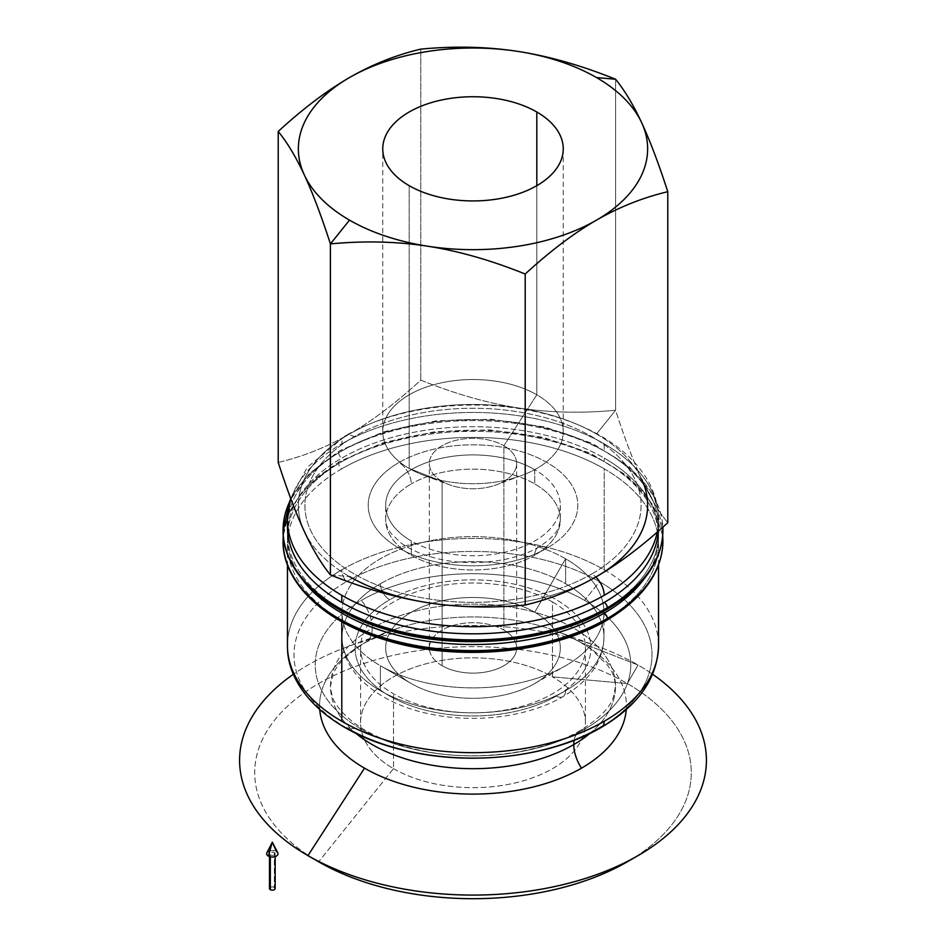 <?xml version="1.0" encoding="UTF-8"?>
<svg xmlns="http://www.w3.org/2000/svg" width="946" height="946" viewBox="0 0 946 946"><rect width="100%" height="100%" fill="white"/><g stroke="black" fill="none" stroke-linecap="round" stroke-linejoin="round"><path stroke-width="0.71" stroke-dasharray="4.73 3.55" d="M289.63 501.711A189.921 109.641 180 0 1 338.703 452.732A189.921 109.641 180 0 1 545.676 428.964A189.921 109.641 180 0 1 662.921 530.268A189.921 109.641 0 0 0 545.676 428.964A189.921 109.641 0 0 0 338.703 452.732A4.363 2.519 60 0 1 339.614 450.734A4.363 2.519 60 0 1 341.802 450.946A185.546 107.123 180 0 1 604.198 450.946A185.546 107.123 180 0 1 658.392 531.096A185.546 107.123 0 0 0 658.546 526.697A185.546 107.123 0 0 0 604.198 450.946A185.546 107.123 0 0 0 341.802 450.946A4.363 2.519 -120 0 0 339.614 450.734A4.363 2.519 -120 0 0 338.703 452.732A189.921 109.641 0 0 0 283.079 530.268M283.303 535.673A189.921 109.641 180 0 1 338.703 463.434A189.921 109.641 180 0 1 545.676 439.665A189.921 109.641 180 0 1 662.921 540.958A189.921 109.641 0 0 0 545.676 439.665A189.921 109.641 0 0 0 338.703 463.434A4.363 2.519 60 0 1 339.614 461.435A4.363 2.519 60 0 1 341.802 461.648A185.546 107.123 180 0 1 604.198 461.648A185.546 107.123 180 0 1 644.049 578.917A185.546 107.123 0 0 0 658.546 537.399A185.546 107.123 0 0 0 604.198 461.648A185.546 107.123 0 0 0 341.802 461.648A4.363 2.519 -120 0 0 339.614 461.435A4.363 2.519 -120 0 0 338.703 463.434A189.921 109.641 0 0 0 283.079 540.958M589.997 733.387A142.503 82.278 0 0 0 615.503 686.406A142.503 82.278 0 0 0 527.537 610.395A142.503 82.278 0 0 0 372.227 628.227A30.556 17.643 -120 0 0 361.431 600.379A157.793 91.1 180 0 1 584.569 600.379A157.793 91.1 180 0 1 584.569 729.212A30.556 17.643 -120 0 0 580.099 730.596A30.556 17.643 -120 0 0 574.116 740.316A30.556 17.643 60 0 1 580.099 730.596A30.556 17.643 60 0 1 584.569 729.212A157.793 91.1 180 0 1 361.431 729.212A157.793 91.1 180 0 1 361.431 600.379A30.556 17.643 60 0 1 372.227 628.227A142.503 82.278 0 0 0 330.497 686.406A142.503 82.278 0 0 0 356.003 733.387A142.503 82.278 180 0 1 330.497 686.406A142.503 82.278 180 0 1 372.227 628.227A30.556 17.643 60 0 1 365.901 642.216A30.556 17.643 60 0 1 364.517 642.89A153.429 88.581 180 0 1 390.391 630.876A153.429 88.581 180 0 1 555.609 630.876A153.429 88.581 180 0 1 581.483 642.89L638.042 665.038A233.414 134.758 0 0 0 598.676 646.768A233.414 134.758 0 0 0 347.324 646.768A233.414 134.758 0 0 0 293.402 674.25A233.414 134.758 180 0 1 638.042 665.038A233.414 134.758 180 0 1 652.598 674.25A233.414 134.758 0 0 0 638.042 665.038L627.352 683.556L638.042 665.038L581.483 642.89A153.429 88.581 0 0 0 555.609 630.876A153.429 88.581 0 0 0 390.391 630.876A153.429 88.581 0 0 0 364.517 642.89A153.429 88.581 0 0 0 319.736 709.618A153.429 88.581 180 0 1 364.517 642.89A30.556 17.643 -120 0 0 365.901 642.216A30.556 17.643 -120 0 0 372.227 628.227A142.503 82.278 180 0 1 527.537 610.395A142.503 82.278 180 0 1 615.503 686.406A142.503 82.278 180 0 1 589.997 733.387M301.951 578.917A185.546 107.123 180 0 1 341.802 461.648A185.546 107.123 0 0 0 287.454 537.399A185.546 107.123 0 0 0 301.951 578.917M287.549 523.138A185.546 107.123 180 0 1 341.802 450.946A185.546 107.123 0 0 0 287.454 526.697M330.414 574.896L349.512 576.611L330.414 574.896M596.488 434.013L615.586 410.257C624.679 438.317 633.382 461.305 641.684 479.22A174.632 100.82 0 0 0 596.488 434.013A174.632 100.82 0 0 0 518.195 407.927C549.188 412.693 581.648 413.461 615.586 410.257L596.488 434.013A174.632 100.82 180 0 1 641.684 479.22C649.985 497.076 658.688 511.573 667.781 522.712C658.688 511.573 649.985 497.076 641.684 479.22C633.382 461.305 624.679 438.317 615.586 410.257L615.586 79.251L615.586 410.257C581.648 413.461 549.188 412.693 518.195 407.927A174.632 100.82 180 0 1 596.488 434.013M442.125 665.724L442.125 481.372A43.658 25.211 0 0 0 489.709 486.835A43.658 25.211 0 0 0 516.658 463.54A43.658 25.211 0 0 0 503.875 445.72L503.875 630.083A43.658 25.211 180 0 1 516.658 647.904A43.658 25.211 180 0 1 489.709 671.187A43.658 25.211 180 0 1 442.125 665.724A43.658 25.211 180 0 1 429.342 647.904A43.658 25.211 180 0 1 456.291 624.62A43.658 25.211 180 0 1 503.875 630.083L503.875 445.72A43.658 25.211 180 0 1 496.508 484.79A43.658 25.211 180 0 1 449.492 484.79A43.658 25.211 180 0 1 442.125 481.372L409.192 468.471A90.248 52.101 0 0 0 424.411 475.531A90.248 52.101 0 0 0 521.589 475.531A90.248 52.101 0 0 0 536.808 394.789L503.875 445.72L536.808 394.789A90.248 52.101 180 0 1 563.248 431.624A90.248 52.101 180 0 1 507.529 479.764A90.248 52.101 180 0 1 409.192 468.471L409.192 185.676L409.192 468.471A90.248 52.101 180 0 1 382.752 431.624A90.248 52.101 180 0 1 438.471 383.497A90.248 52.101 180 0 1 536.808 394.789L536.808 185.676L536.808 394.789A90.248 52.101 0 0 0 409.192 394.789A90.248 52.101 0 0 0 409.192 468.471L442.125 481.372A43.658 25.211 180 0 1 442.125 445.72A43.658 25.211 180 0 1 503.875 445.72A43.658 25.211 0 0 0 456.291 440.257A43.658 25.211 0 0 0 429.342 463.54A43.658 25.211 0 0 0 442.125 481.372L442.125 665.724A43.658 25.211 0 0 0 503.875 665.724A43.658 25.211 0 0 0 503.875 630.083A43.658 25.211 0 0 0 442.125 630.083A43.658 25.211 0 0 0 442.125 665.724M380.387 665.724L411.262 683.544A87.316 50.41 0 0 0 534.738 683.544A87.316 50.41 0 0 0 534.738 612.251L565.613 558.79A130.974 75.621 180 0 1 565.613 665.724A130.974 75.621 180 0 1 380.387 665.724L380.387 690.675A130.974 75.621 0 0 0 565.613 690.675A13.102 7.556 60 0 1 562.905 696.67A13.102 7.556 60 0 1 556.354 696.031A117.883 68.053 180 0 1 389.646 696.031A117.883 68.053 180 0 1 389.646 599.776A13.102 7.556 60 0 1 380.387 583.741A130.974 75.621 0 0 0 342.026 637.214A130.974 75.621 0 0 0 380.387 690.675A130.974 75.621 180 0 1 342.026 637.214A130.974 75.621 180 0 1 380.387 583.741A130.974 75.621 180 0 1 565.613 583.741L565.613 558.79A130.974 75.621 0 0 0 422.874 542.389A130.974 75.621 0 0 0 342.026 612.251A130.974 75.621 0 0 0 380.387 665.724A130.974 75.621 0 0 0 523.126 682.113A130.974 75.621 0 0 0 603.974 612.251A130.974 75.621 0 0 0 565.613 558.79L565.613 583.741A130.974 75.621 180 0 1 603.974 637.214A130.974 75.621 180 0 1 565.613 690.675A130.974 75.621 180 0 1 380.387 690.675L380.387 665.724A130.974 75.621 180 0 1 380.387 558.779A130.974 75.621 180 0 1 565.613 558.79L534.738 612.251A87.316 50.41 0 0 0 411.262 612.251A87.316 50.41 0 0 0 411.262 683.544L380.387 665.724L411.262 683.544A87.316 50.41 180 0 1 411.262 612.251A87.316 50.41 180 0 1 534.738 612.251A87.316 50.41 180 0 1 534.738 683.544A87.316 50.41 180 0 1 411.262 683.544M627.364 861.782A218.29 126.031 0 0 0 627.352 683.556A218.29 126.031 0 0 0 318.648 683.556A218.29 126.031 0 0 0 318.636 861.782L393.501 768.66L393.501 693.796L393.501 768.66A112.432 64.907 180 0 1 360.568 722.768A112.432 64.907 180 0 1 429.981 662.791A112.432 64.907 180 0 1 552.499 676.863L552.499 602.011A112.432 64.907 0 0 0 429.981 587.939A112.432 64.907 0 0 0 360.568 647.904A112.432 64.907 0 0 0 393.501 693.796A112.432 64.907 0 0 0 516.019 707.868A112.432 64.907 0 0 0 585.432 647.904A112.432 64.907 0 0 0 552.499 602.011L552.499 676.863A112.432 64.907 0 0 0 393.501 676.863A112.432 64.907 0 0 0 393.501 768.66L318.648 861.782A218.29 126.031 180 0 1 318.648 683.556A218.29 126.031 180 0 1 627.352 683.556L552.499 676.863L627.352 683.556A218.29 126.031 180 0 1 632.531 858.696M290.907 498.98A185.546 107.123 180 0 1 341.802 443.828A17.466 10.087 60 0 1 345.408 435.822A17.466 10.087 60 0 1 354.147 436.697A168.092 97.048 180 0 1 591.853 436.697A168.092 97.048 180 0 1 591.853 573.938A17.466 10.087 60 0 1 595.826 576.989A17.466 10.087 -120 0 0 591.853 573.938A168.092 97.048 180 0 1 354.147 573.938A168.092 97.048 180 0 1 354.147 436.697A17.466 10.087 -120 0 0 345.408 435.822A17.466 10.087 -120 0 0 341.802 443.828A185.546 107.123 0 0 0 287.454 519.567M341.802 443.828A185.546 107.123 180 0 1 604.198 443.828L604.198 450.946L604.198 443.828A185.546 107.123 180 0 1 658.546 519.567A185.546 107.123 180 0 1 657.281 532.066A185.546 107.123 0 0 0 658.546 519.567A185.546 107.123 0 0 0 604.198 443.828A185.546 107.123 0 0 0 341.802 443.828M341.802 609.579L341.802 611.033L341.802 609.579A185.546 107.123 180 0 1 287.454 533.828A185.546 107.123 180 0 1 341.802 458.077A185.546 107.123 180 0 1 604.198 458.077L604.198 461.648L604.198 458.077A185.546 107.123 0 0 0 341.802 458.077A185.546 107.123 0 0 0 341.802 609.579A185.546 107.123 0 0 0 604.198 609.579A4.363 2.519 -120 0 0 606.386 609.792M341.802 620.28A185.546 107.123 0 0 0 604.198 620.28A185.546 107.123 0 0 0 604.198 468.778A185.546 107.123 0 0 0 341.802 468.778A4.363 2.519 60 0 1 338.703 463.434A4.363 2.519 -120 0 0 341.802 468.778A185.546 107.123 0 0 0 341.802 620.28L341.802 621.735L341.802 620.28A185.546 107.123 180 0 1 287.454 544.529A185.546 107.123 180 0 1 341.802 468.778A185.546 107.123 180 0 1 604.198 468.778L604.198 569.788A185.546 107.123 0 0 0 341.802 569.788A185.546 107.123 0 0 0 287.454 645.539A185.546 107.123 180 0 1 341.802 569.788A13.102 7.556 -120 0 0 346.425 581.719A179.007 103.351 0 0 0 346.425 727.876A179.007 103.351 0 0 0 599.575 727.876A13.102 7.556 -120 0 0 601.49 727.285M346.425 727.876A179.007 103.351 180 0 1 346.425 581.719A179.007 103.351 180 0 1 599.575 581.719L584.569 600.379A157.793 91.1 0 0 0 361.431 600.379A157.793 91.1 0 0 0 361.431 729.212L346.425 727.876L361.431 729.212A157.793 91.1 0 0 0 584.569 729.212A157.793 91.1 0 0 0 584.569 600.379L599.575 581.719A179.007 103.351 180 0 1 603.028 725.83M338.703 452.732A4.363 2.519 -120 0 0 341.802 458.077A4.363 2.519 60 0 1 338.703 452.732M599.575 727.876A179.007 103.351 0 0 0 599.575 581.719A179.007 103.351 0 0 0 346.425 581.719A13.102 7.556 60 0 1 341.802 569.788A185.546 107.123 180 0 1 604.198 569.788L604.198 468.778A185.546 107.123 180 0 1 658.546 544.529A185.546 107.123 180 0 1 604.198 620.28A4.363 2.519 -120 0 0 606.386 620.493M626.264 709.618A153.429 88.581 0 0 0 581.483 642.89A153.429 88.581 180 0 1 626.264 709.618M604.198 609.579A185.546 107.123 0 0 0 604.198 458.077A185.546 107.123 180 0 1 658.546 533.828A185.546 107.123 180 0 1 604.198 609.579M393.501 768.66A112.432 64.907 0 0 0 552.499 768.66A112.432 64.907 0 0 0 552.499 676.863A112.432 64.907 180 0 1 585.432 722.768A112.432 64.907 180 0 1 516.019 782.732A112.432 64.907 180 0 1 393.501 768.66M318.636 861.782A218.29 126.031 0 0 0 318.648 861.782L307.947 855.61M604.198 569.788A185.546 107.123 180 0 1 658.546 645.539A185.546 107.123 0 0 0 604.198 569.788M556.354 696.031A13.102 7.556 -120 0 0 562.905 696.67A13.102 7.556 -120 0 0 565.613 690.675A130.974 75.621 0 0 0 603.974 637.214A130.974 75.621 0 0 0 565.613 583.741A130.974 75.621 0 0 0 380.387 583.741A13.102 7.556 -120 0 0 389.646 599.776A117.883 68.053 180 0 1 556.354 599.776A117.883 68.053 180 0 1 556.354 696.031A117.883 68.053 0 0 0 556.354 599.776A117.883 68.053 0 0 0 389.646 599.776A117.883 68.053 0 0 0 389.646 696.031A117.883 68.053 0 0 0 556.354 696.031M304.316 531.404A174.632 100.82 0 0 0 349.512 576.611A174.632 100.82 180 0 1 304.316 531.404A174.632 100.82 180 0 1 349.512 434.013A174.632 100.82 180 0 1 518.195 407.927A174.632 100.82 0 0 0 349.512 434.013A174.632 100.82 0 0 0 304.316 531.404M596.488 576.611A174.632 100.82 180 0 1 427.805 602.697A174.632 100.82 0 0 0 596.488 576.611M591.853 573.938A168.092 97.048 0 0 0 591.853 436.697A168.092 97.048 0 0 0 354.147 436.697A168.092 97.048 0 0 0 354.147 573.938A168.092 97.048 0 0 0 591.853 573.938M278.219 462.44C303.063 456.563 326.831 447.091 349.512 434.013C372.192 420.899 395.96 402.925 420.804 380.126C454.754 393.832 487.214 403.102 518.195 407.927C487.214 403.102 454.754 393.832 420.804 380.126L420.804 49.121L420.804 380.126C395.96 402.925 372.192 420.899 349.512 434.013C326.831 447.091 303.063 456.563 278.219 462.44M552.499 602.011A112.432 64.907 180 0 1 552.499 693.796A112.432 64.907 180 0 1 393.501 693.796A112.432 64.907 180 0 1 393.501 602.011A112.432 64.907 180 0 1 552.499 602.011M547.095 548.089A17.466 10.087 -120 0 0 538.357 547.226A17.466 10.087 -120 0 0 534.738 555.219A87.316 50.41 180 0 1 411.262 555.219A87.316 50.41 180 0 1 385.684 519.567A87.316 50.41 180 0 1 411.262 483.926A17.466 10.087 -120 0 0 398.905 462.535A104.781 60.497 0 0 0 398.905 548.089A104.781 60.497 0 0 0 547.095 548.089A104.781 60.497 0 0 0 547.095 462.535A104.781 60.497 0 0 0 398.905 462.535A17.466 10.087 60 0 1 411.262 483.926A87.316 50.41 0 0 0 385.684 519.567A87.316 50.41 0 0 0 411.262 555.219A87.316 50.41 0 0 0 534.738 555.219A87.316 50.41 0 0 0 560.316 519.567A87.316 50.41 0 0 0 534.738 483.926L534.738 469.665A87.316 50.41 180 0 1 560.316 505.318A87.316 50.41 180 0 1 506.417 551.885A87.316 50.41 180 0 1 411.262 540.958L411.262 555.219L411.262 540.958A87.316 50.41 180 0 1 385.684 505.318A87.316 50.41 180 0 1 439.583 458.739A87.316 50.41 180 0 1 534.738 469.665L534.738 483.926A87.316 50.41 0 0 0 411.262 483.926A87.316 50.41 180 0 1 534.738 483.926A87.316 50.41 180 0 1 560.316 519.567A87.316 50.41 180 0 1 534.738 555.219A17.466 10.087 60 0 1 538.357 547.226A17.466 10.087 60 0 1 547.095 548.089A104.781 60.497 180 0 1 398.905 548.089A104.781 60.497 180 0 1 398.905 462.535A104.781 60.497 180 0 1 547.095 462.535A104.781 60.497 180 0 1 547.095 548.089M534.738 469.665A87.316 50.41 0 0 0 411.262 469.665A87.316 50.41 0 0 0 411.262 540.958A87.316 50.41 0 0 0 534.738 540.958A87.316 50.41 0 0 0 534.738 469.665M277.781 852.843A5.676 3.276 0 0 0 276.35 851.447L272.33 842.177M270.331 854.924L270.331 856.828L270.331 854.924A2.838 1.644 180 0 1 269.492 853.765A2.838 1.644 180 0 1 271.254 852.251A2.838 1.644 180 0 1 274.34 852.606A2.838 1.644 180 0 1 275.168 853.765A2.838 1.644 180 0 1 273.418 855.279A2.838 1.644 180 0 1 270.331 854.924A2.838 1.644 0 0 0 274.34 854.924A2.838 1.644 0 0 0 274.34 852.606L274.34 887.36L274.34 852.606A2.838 1.644 0 0 0 270.331 852.606A2.838 1.644 0 0 0 270.331 854.924M275.168 888.519A2.838 1.644 0 0 0 274.34 887.36A2.838 1.644 0 0 0 271.254 887.005A2.838 1.644 0 0 0 269.492 888.519M269.846 850.821A5.676 3.276 180 0 1 276.35 851.447A5.676 3.276 0 0 0 266.89 852.843M270.331 887.36A2.838 1.644 180 0 1 274.34 887.36M662.839 527.159L653.674 495.751L629.587 466.981L592.279 443.367L544.813 427.001L491.199 419.279L436.023 420.887L384.017 431.683L339.614 450.734L309.176 473.662L289.996 500.304M662.697 535.613L652.622 504.573L627.931 476.276L590.387 453.181L543.004 437.265L489.744 429.898L435.065 431.695L383.591 442.515L339.614 461.435L316.744 477.387L299.421 495.538L288.175 515.18L283.303 535.613M598.676 646.768L555.609 630.876C570.592 636.504 582.89 643.032 592.527 650.458L607.45 665.144C611.27 670.891 614.486 674.309 615.503 686.406L613.327 697.356C609.993 707.75 598.913 718.83 580.099 730.596C544.388 751.987 481.727 761.707 428.928 752.082C396.646 746.122 371.494 736.213 353.449 722.342C344.959 715.661 338.987 709.275 335.534 703.162C333.051 700.099 331.372 694.518 330.497 686.406L332.696 675.397C336.067 665.014 347.135 653.958 365.901 642.216L390.391 630.876L347.324 646.768M516.658 463.54L516.658 647.904M534.738 683.544L565.613 665.724M424.411 475.531L449.492 484.79M521.589 475.531L496.508 484.79M563.248 148.841L563.248 431.624M360.568 722.768L360.568 647.904M603.974 612.251L603.974 637.214C603.347 660.935 589.654 680.765 562.905 696.67C528.802 716.749 475.767 723.666 430.844 714.159C378.66 703.978 341.305 672.086 342.026 637.214L342.026 612.251M658.546 526.697L658.546 519.567C658.369 500.493 651.51 482.779 637.971 466.425C626.548 452.791 611.459 441.167 592.716 431.542C572.259 421.1 549.177 413.674 523.469 409.275C461.814 398.479 391.597 408.743 345.408 435.822L307.214 467.419L290.599 498.164M287.454 533.828L287.454 537.399M287.454 544.529L287.454 564.857M658.546 564.857L658.546 544.529M658.546 537.399L658.546 533.828M585.432 647.904L585.432 722.768M382.752 431.624L382.752 148.841M429.342 647.904L429.342 463.54M560.316 505.318L560.316 519.567L558.838 526.804C556.816 533.106 549.981 539.918 538.357 547.226C514.435 561.77 469.878 567.186 435.94 558.223C421.218 554.427 409.5 549.283 400.797 542.768L391.017 533.39C387.198 528.057 385.424 523.445 385.684 519.567L385.684 505.318M275.168 856.603L275.168 853.765M269.492 853.765L269.492 856.603"/><path stroke-width="1.42" d="M607.297 607.793A189.921 109.641 0 0 0 662.921 530.268A189.921 109.641 180 0 1 607.297 607.793A4.363 2.519 -120 0 0 604.198 602.448A4.363 2.519 60 0 1 607.297 607.793A189.921 109.641 180 0 1 400.324 631.561A189.921 109.641 180 0 1 283.079 530.268A189.921 109.641 0 0 0 400.324 631.561A189.921 109.641 0 0 0 607.297 607.793A4.363 2.519 60 0 1 606.386 609.792A4.363 2.519 -120 0 0 607.297 607.793M290.599 498.164L287.454 519.567A185.546 107.123 0 0 0 341.802 595.318A185.546 107.123 180 0 1 287.454 519.567L287.454 526.697A185.546 107.123 0 0 0 341.802 602.448A185.546 107.123 0 0 0 604.198 602.448A185.546 107.123 0 0 0 658.392 531.096A185.546 107.123 180 0 1 604.198 602.448A185.546 107.123 180 0 1 341.802 602.448A185.546 107.123 180 0 1 287.549 523.138M607.297 618.495A189.921 109.641 0 0 0 662.921 540.958A189.921 109.641 180 0 1 607.297 618.495A4.363 2.519 -120 0 0 604.198 613.15A4.363 2.519 60 0 1 607.297 618.495A189.921 109.641 180 0 1 400.324 642.263A189.921 109.641 180 0 1 283.079 540.958A189.921 109.641 0 0 0 400.324 642.263A189.921 109.641 0 0 0 607.297 618.495A4.363 2.519 60 0 1 606.386 620.493A4.363 2.519 -120 0 0 607.297 618.495M644.049 578.917A185.546 107.123 180 0 1 604.198 613.15A185.546 107.123 180 0 1 341.802 613.15A185.546 107.123 180 0 1 301.951 578.917A185.546 107.123 0 0 0 341.802 613.15L341.802 611.033L341.802 613.15A185.546 107.123 0 0 0 604.198 613.15A185.546 107.123 0 0 0 644.049 578.917M573.773 744.585A142.503 82.278 0 0 0 589.997 733.387A142.503 82.278 180 0 1 573.773 744.585A30.556 17.643 60 0 1 574.116 740.316A30.556 17.643 -120 0 0 573.773 744.585A142.503 82.278 180 0 1 356.003 733.387A142.503 82.278 0 0 0 573.773 744.585A30.556 17.643 -120 0 0 581.483 768.164A30.556 17.643 60 0 1 573.773 744.585M596.488 77.548L615.586 79.251C581.648 65.534 549.188 56.275 518.195 51.451A174.632 100.82 180 0 1 596.488 77.548A174.632 100.82 180 0 1 641.684 122.744C633.382 104.876 624.679 90.378 615.586 79.251L596.488 77.548A174.632 100.82 0 0 0 518.195 51.451C487.214 46.685 454.754 45.905 420.804 49.121C395.96 54.998 372.192 64.482 349.512 77.548C326.831 90.662 303.063 108.636 278.219 131.447C287.312 142.574 296.015 157.071 304.316 174.939C312.618 192.854 321.321 215.842 330.414 243.902L349.512 220.134A174.632 100.82 180 0 1 304.316 174.939A174.632 100.82 180 0 1 349.512 77.548A174.632 100.82 180 0 1 518.195 51.451C549.188 56.275 581.648 65.534 615.586 79.251C624.679 90.378 633.382 104.876 641.684 122.744A174.632 100.82 180 0 1 596.488 220.134C619.169 207.068 642.937 197.584 667.781 191.707C658.688 163.646 649.985 140.658 641.684 122.744C649.985 140.658 658.688 163.646 667.781 191.707C642.937 197.584 619.169 207.068 596.488 220.134A174.632 100.82 180 0 1 427.805 246.232A174.632 100.82 180 0 1 349.512 220.134L330.414 243.902C364.352 240.686 396.812 241.466 427.805 246.232C458.786 251.045 491.246 260.316 525.196 274.033C550.04 251.222 573.808 233.26 596.488 220.134C573.808 233.26 550.04 251.222 525.196 274.033L525.196 605.038C550.04 599.149 573.808 589.677 596.488 576.611C619.169 563.485 642.937 545.523 667.781 522.712L667.781 191.707L667.781 522.712C642.937 545.523 619.169 563.485 596.488 576.611C573.808 589.677 550.04 599.149 525.196 605.038L525.196 274.033C491.246 260.316 458.786 251.045 427.805 246.232C396.812 241.466 364.352 240.686 330.414 243.902L330.414 574.896C321.321 563.769 312.618 549.271 304.316 531.404C312.618 549.271 321.321 563.769 330.414 574.896C364.352 588.613 396.812 597.884 427.805 602.697C396.812 597.884 364.352 588.613 330.414 574.896L330.414 243.902C321.321 215.842 312.618 192.854 304.316 174.939C296.015 157.071 287.312 142.574 278.219 131.447L278.219 462.44C287.312 490.501 296.015 513.489 304.316 531.404C296.015 513.489 287.312 490.501 278.219 462.44L278.219 131.447C303.063 108.636 326.831 90.662 349.512 77.548C372.192 64.482 395.96 54.998 420.804 49.121C454.754 45.905 487.214 46.685 518.195 51.451A174.632 100.82 0 0 0 349.512 77.548A174.632 100.82 0 0 0 304.316 174.939A174.632 100.82 0 0 0 349.512 220.134A174.632 100.82 0 0 0 427.805 246.232A174.632 100.82 0 0 0 596.488 220.134A174.632 100.82 0 0 0 641.684 122.744A174.632 100.82 0 0 0 596.488 77.548M349.512 576.611A174.632 100.82 0 0 0 427.805 602.697A174.632 100.82 180 0 1 349.512 576.611M409.192 185.676A90.248 52.101 0 0 0 507.529 196.969A90.248 52.101 0 0 0 563.248 148.841A90.248 52.101 0 0 0 536.808 111.995L536.808 185.676L536.808 111.995A90.248 52.101 0 0 0 438.471 100.702A90.248 52.101 0 0 0 382.752 148.841A90.248 52.101 0 0 0 409.192 185.676A90.248 52.101 180 0 1 409.192 111.995A90.248 52.101 180 0 1 536.808 111.995A90.248 52.101 180 0 1 536.808 185.676A90.248 52.101 180 0 1 409.192 185.676M604.198 595.318A17.466 10.087 -120 0 0 595.826 576.989A17.466 10.087 60 0 1 604.198 595.318A185.546 107.123 180 0 1 341.802 595.318A185.546 107.123 0 0 0 604.198 595.318A185.546 107.123 0 0 0 657.281 532.066A185.546 107.123 180 0 1 604.198 595.318M341.802 602.448L341.802 595.318L341.802 602.448M287.454 519.567A185.546 107.123 180 0 1 290.907 498.98M341.802 721.29L341.802 621.735L341.802 721.29A185.546 107.123 180 0 1 287.454 645.539A185.546 107.123 0 0 0 341.802 721.29A185.546 107.123 0 0 0 604.198 721.29A185.546 107.123 180 0 1 341.802 721.29M287.454 564.857L287.454 645.539C286.733 691.774 334.671 733.954 402.712 749.965C468.838 766.615 550.406 757.45 601.49 727.285A13.102 7.556 -120 0 0 604.198 721.29A13.102 7.556 60 0 1 601.49 727.285A13.102 7.556 60 0 1 599.575 727.876A179.007 103.351 180 0 1 346.425 727.876M603.028 725.83A179.007 103.351 180 0 1 599.575 727.876M632.531 858.696A218.29 126.031 180 0 1 318.648 861.782L307.958 855.61L364.517 768.164A153.429 88.581 180 0 1 319.736 709.618A153.429 88.581 0 0 0 364.517 768.164A153.429 88.581 0 0 0 581.483 768.164A153.429 88.581 0 0 0 626.264 709.618A153.429 88.581 180 0 1 581.483 768.164A153.429 88.581 180 0 1 364.517 768.164L307.958 855.61L318.648 861.782A218.29 126.031 0 0 0 627.364 861.782L638.053 855.61A233.414 134.758 180 0 1 307.958 855.61A233.414 134.758 180 0 1 307.947 855.61A233.414 134.758 180 0 1 293.402 674.25A233.414 134.758 0 0 0 307.958 855.61A233.414 134.758 0 0 0 630.237 859.926A233.414 134.758 0 0 0 652.598 674.25A233.414 134.758 180 0 1 638.053 855.61M289.996 500.304L283.079 530.268A189.921 109.641 180 0 1 289.63 501.711M283.303 535.613L283.079 540.958A189.921 109.641 180 0 1 283.303 535.673M283.079 540.958C282.263 581.033 322.125 620.931 384.206 639.602C455.038 662.295 549.957 654.112 606.386 620.493A4.363 2.519 60 0 1 604.198 620.28A185.546 107.123 180 0 1 341.802 620.28M283.079 530.268C282.263 570.343 322.125 610.229 384.206 628.901C455.038 651.593 549.957 643.41 606.386 609.792A4.363 2.519 60 0 1 604.198 609.579A185.546 107.123 180 0 1 341.802 609.579M601.49 727.285C638.526 705.397 657.541 678.152 658.546 645.539A185.546 107.123 180 0 1 604.198 721.29A185.546 107.123 0 0 0 658.546 645.539L658.546 564.857M641.684 479.22A174.632 100.82 180 0 1 596.488 576.611A174.632 100.82 0 0 0 641.684 479.22M427.805 602.697C458.786 607.462 491.246 608.243 525.196 605.038C491.246 608.243 458.786 607.462 427.805 602.697M272.33 842.177L268.321 856.083A5.676 3.276 0 0 0 275.239 856.579A5.676 3.276 0 0 0 277.781 852.843L272.33 842.177L276.35 851.447A5.676 3.276 180 0 1 276.35 856.083A5.676 3.276 180 0 1 268.321 856.083L272.33 842.177L266.89 852.843A5.676 3.276 0 0 0 268.321 856.083A5.676 3.276 180 0 1 269.846 850.821M269.492 856.603L269.492 888.519A2.838 1.644 0 0 0 270.331 889.678L270.331 856.828L270.331 889.678A2.838 1.644 0 0 0 273.418 890.032A2.838 1.644 0 0 0 275.168 888.519L275.168 856.603M274.34 887.36A2.838 1.644 180 0 1 274.34 889.678A2.838 1.644 180 0 1 270.331 889.678A2.838 1.644 180 0 1 270.331 887.36M606.386 609.792C643.505 587.537 662.354 561.025 662.921 530.268L662.839 527.159M606.386 620.493C643.505 598.227 662.354 571.715 662.921 540.958L662.697 535.613"/></g></svg>
